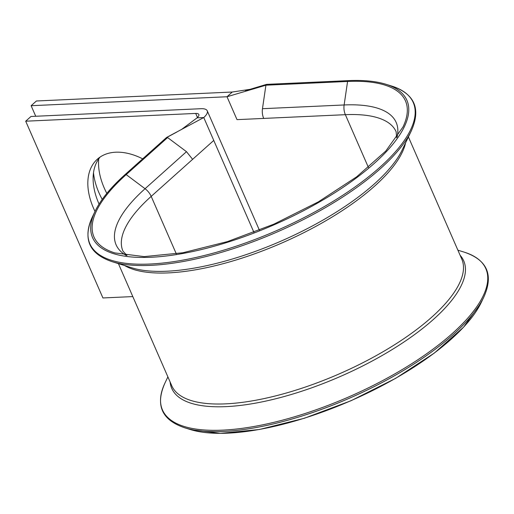 <?xml version="1.0" encoding="UTF-8"?>
<svg xmlns="http://www.w3.org/2000/svg" width="514" height="514" viewBox="0 0 514 514"><rect width="100%" height="100%" fill="white"/><g stroke="black" fill="none" stroke-linecap="round" stroke-linejoin="round"><path stroke-width="0.77" d="M142.68 158.839A62.965 39.989 -131.8 0 0 115.74 152.208A62.965 39.989 -131.8 0 0 97.332 159.212A62.965 39.989 -131.8 0 0 95.013 211.434M102.215 199.387A62.965 39.989 48.2 0 1 93.497 172.755M368.416 167.455L345.363 114.686L237.012 119.64L227.008 96.754L232.296 92.025L250.145 89.32M35.736 116.26L31.123 105.711L227.008 96.754L265.918 85.202A1.099 0.758 -92.6 0 1 266.477 84.392A1.099 0.758 -92.6 0 1 266.605 84.367A1.099 0.758 -92.6 0 1 266.817 84.399M106.816 193.386A62.965 39.989 48.2 0 1 98.733 158.852M31.123 105.711L36.41 100.988L232.296 92.025M132.811 296.584L102.922 297.953L25.7 121.201L195.699 113.427A9.181 3.257 -23.6 0 1 198.828 114.481A9.181 3.257 -23.6 0 1 197.087 117.847L181.307 129.637M253.922 232.354L203.756 117.545A18.356 6.521 -23.6 0 0 207.238 110.806A18.356 6.521 -23.6 0 0 200.987 108.705L30.981 116.479L25.7 121.201M100.14 157.033A62.965 39.989 -131.8 0 0 99.067 204.084M176.302 253.858L151.193 196.38A12.85 8.16 -131.8 0 0 145.057 188.722L126.187 174.612A1.099 0.7 -131.8 0 0 125.178 174.49L166.607 137.444L203.756 117.545L197.087 117.847M263.701 118.419A12.85 8.815 -92.6 0 1 262.468 108.698L265.918 85.202L347.58 81.463A1.099 0.758 -92.6 0 1 348.274 80.634A1.099 0.758 -92.6 0 1 348.479 80.666M126.977 255.535L122.955 251.095A149.054 52.929 -23.6 0 1 151.193 196.38L192.621 159.334L186.486 151.681L167.615 137.566L166.613 137.444M177.022 131.944L167.037 137.322M150.981 257.263A171.509 60.903 -23.6 0 0 354.872 179.045A171.509 60.903 -23.6 0 0 385.853 84.245L391.61 86.037A176.443 62.657 -23.6 0 1 359.736 183.562A176.443 62.657 -23.6 0 1 149.985 264.029A176.443 62.657 -23.6 0 1 92.481 216.722L95.084 211.28A171.509 60.903 -23.6 0 0 150.981 257.263M170.108 381.953A159.308 56.572 -23.6 0 0 226.006 406.632A159.308 56.572 -23.6 0 0 399.378 345.016A159.308 56.572 -23.6 0 0 460.101 255.252M167.892 376.884L165.052 382.827A176.443 62.657 -23.6 0 0 222.556 430.134A176.443 62.657 -23.6 0 0 432.306 349.661A176.443 62.657 -23.6 0 0 464.181 252.136L457.89 250.183M192.621 159.334L213.76 140.431M396.654 137.72L396.133 131.751A149.054 52.929 -23.6 0 0 345.363 114.686A12.85 8.815 -92.6 0 1 344.129 104.965L262.468 108.698M124.671 265.571A158.235 56.187 -23.6 0 0 282.038 242.916A158.235 56.187 -23.6 0 0 405.585 142.841M118.413 263.631L171.76 385.738A158.235 56.187 -23.6 0 0 339.253 373.884A158.235 56.187 -23.6 0 0 461.758 259.043L408.412 136.936M197.472 117.488L195.699 113.427M190.45 429.569L220.377 433.366L259.409 429.498L304.243 418.3L351.004 400.747L395.639 378.368L434.311 353.086L463.673 327.077L481.22 302.534A171.509 60.903 -23.6 0 1 350.959 400.663A171.509 60.903 -23.6 0 1 190.45 429.569L184.693 427.783A176.443 62.657 -23.6 0 0 349.809 398.042A176.443 62.657 -23.6 0 0 483.822 297.092C493.793 274.894 487.246 259.904 464.181 252.136M397.116 137.045A152.819 54.266 -23.6 0 0 344.129 104.965L347.58 81.463A169.954 60.35 -23.6 0 1 402.97 127.029L385.757 151.071L356.658 176.822L318.237 201.931L273.853 224.181L227.374 241.625L182.843 252.759L144.177 256.614L114.847 252.914A169.954 60.35 -23.6 0 1 126.187 174.612L167.615 137.566M411.251 130.993A176.443 62.657 -23.6 0 1 277.245 231.936A176.443 62.657 -23.6 0 1 112.123 261.677L132.13 267.89A159.308 56.572 -23.6 0 0 281.222 241.04A159.308 56.572 -23.6 0 0 402.218 149.895L411.251 130.993C421.223 108.788 414.676 93.805 391.61 86.037M186.486 151.675L145.057 188.722A152.819 54.266 -23.6 0 0 126.168 255.419M125.178 174.49A1.099 0.7 -131.8 0 0 125.056 174.67A171.509 60.903 -23.6 0 0 95.084 211.28C100.648 199.753 110.683 187.488 125.178 174.49M259.403 230.214L207.238 110.806M184.693 427.783C161.621 420.015 155.08 405.026 165.052 382.827M481.22 302.534L483.822 297.092M385.853 84.245C375.837 81.161 363.308 79.953 348.274 80.634L266.605 84.367M112.123 261.677C89.057 253.91 82.51 238.926 92.481 216.722M266.477 84.392L245.531 90.695L254.314 88.691"/></g></svg>
